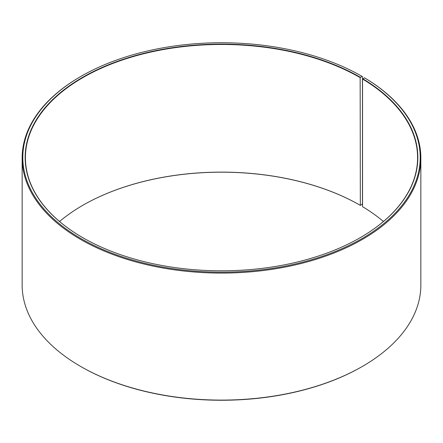 <?xml version="1.0" encoding="UTF-8"?>
<svg xmlns="http://www.w3.org/2000/svg" width="443" height="443" viewBox="0 0 443 443"><rect width="100%" height="100%" fill="white"/><g stroke="black" fill="none" stroke-linecap="round" stroke-linejoin="round"><path stroke-width="0.66" d="M364.428 77.769A198.697 114.715 180 0 1 360.358 239.513A198.697 114.715 180 0 1 80.189 238.101A198.697 114.715 180 0 1 80.997 76.346L80.537 76.611A199.35 115.091 180 0 0 22.15 157.996A199.35 115.091 180 0 0 221.5 273.087A199.35 115.091 180 0 0 420.85 157.996A199.35 115.091 180 0 0 364.899 78.04L364.428 77.769L362.551 79.031L362.551 206.687A196.083 113.209 180 0 1 383.444 221.5M362.551 79.031A196.083 113.209 180 0 1 417.583 157.675A196.083 113.209 180 0 1 360.248 237.669M82.752 237.669A196.083 113.209 180 0 1 25.417 157.675A196.083 113.209 180 0 1 146.461 53.082A196.083 113.209 180 0 1 360.153 77.625L360.336 205.386L361.997 204.422L362.463 203.625L362.463 76.611L361.997 76.346L360.153 77.625M59.556 221.5A196.083 113.209 180 0 1 82.847 205.281A196.083 113.209 180 0 1 360.153 205.275M82.752 205.331A196.343 113.358 180 0 1 360.336 205.386M420.85 157.996L420.85 285.004A199.35 115.091 180 0 1 362.463 366.389L362.003 366.654A198.697 114.715 180 0 1 80.997 366.654L80.537 366.389A199.35 115.091 180 0 1 22.15 285.004L22.15 157.996M362.463 366.389A199.35 115.091 180 0 1 80.537 366.389M80.997 76.346A198.697 114.715 180 0 1 361.997 76.346M362.739 78.716A196.343 113.358 180 0 1 360.336 237.614A196.343 113.358 180 0 1 82.664 237.614A196.343 113.358 180 0 1 82.664 77.303A196.343 113.358 180 0 1 360.336 77.303"/></g></svg>
